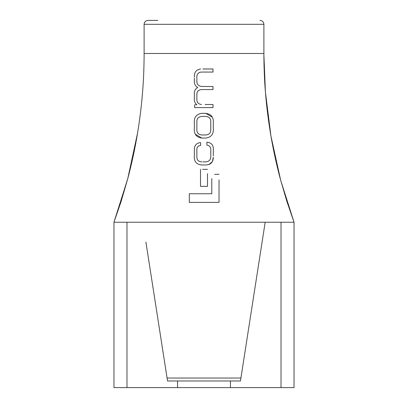 <?xml version="1.0" encoding="UTF-8"?>
<svg xmlns="http://www.w3.org/2000/svg" width="408" height="408" viewBox="0 0 408 408"><rect width="100%" height="100%" fill="white"/><g stroke="black" fill="none" stroke-linecap="round" stroke-linejoin="round"><path stroke-width="0.61" d="M213.001 104.509L213.001 107.605L194.641 107.605L213.001 107.605L213.001 104.509L205.066 104.509M196.804 104.728L195.417 104.728M196.804 104.657C194.907 103.091 194.091 101.036 194.356 98.496C194.091 101.041 194.907 103.091 196.804 104.657M197.737 87.557C195.269 86.032 194.142 83.762 194.356 80.748C194.137 83.762 195.264 86.027 197.737 87.557C195.401 88.796 194.269 90.775 194.356 93.493L194.356 98.496M194.356 78.071L194.356 80.748M213.001 72.068L201.052 72.068L213.001 72.068L213.001 68.972L202.827 68.972M213.001 68.972L213.001 70.043M213.001 89.566L201.878 89.566L213.001 89.566L213.001 86.476L202.133 86.476C198.324 86.261 196.574 84.15 196.875 80.136L196.875 78.474M202.133 86.476L205.591 86.476M219.035 202.394L189.317 202.394L219.035 202.394L219.035 179.928M211.788 178.576L211.788 193.749L189.317 193.749L189.317 202.394L189.317 193.749L193.591 193.749M219.035 174.313L214.705 174.313M137.562 133.084L127.719 178.801L113.965 222.238L126.985 222.238L126.985 387.6L113.965 387.6L113.965 222.238L121.14 201.348L127.75 178.704C131.784 163.491 135.074 148.201 137.603 132.835C140.143 117.208 141.907 102.189 142.897 87.771C143.902 75.251 144.162 57.038 144.106 53.479L150.175 53.474M126.985 387.6L281.015 387.6L281.015 222.238L126.985 222.238M281.015 222.238L294.035 222.238L294.035 387.6L281.015 387.6M257.825 53.474L263.894 53.479C263.838 57.008 264.103 75.434 265.118 87.99C266.128 102.52 267.893 117.524 270.428 133.008C272.957 148.339 276.236 163.588 280.265 178.755L286.85 201.312L294.035 222.238L280.673 180.275L270.932 136.022L265.435 92.208L263.9 55.151M259.988 20.4C262.359 20.63 263.665 21.935 263.894 24.307L263.894 53.479L144.106 53.479L144.106 24.307C144.335 21.935 145.641 20.63 148.012 20.4L157.779 20.4M200.506 186.359L200.506 169.361L200.506 186.359L207.494 186.359L207.494 173.63M207.494 186.359L206.096 186.359M207.494 169.361L202.643 169.361M205.841 138.067C211.369 137.302 213.853 133.916 213.292 127.913L213.292 123.486C213.884 117.529 211.4 114.143 205.841 113.332L201.807 113.332C196.279 114.092 193.795 117.478 194.356 123.486L194.356 127.913C193.759 133.87 196.243 137.251 201.807 138.067L205.841 138.067L201.807 138.067L195.32 134.227M201.807 113.332L202.873 113.332M205.841 113.332L212.349 117.218M213.292 123.486L213.292 124.552M210.773 155.606L210.773 150.384L210.773 155.606C211.084 159.441 209.406 161.532 205.734 161.869L202.944 161.869M213.292 155.861L213.292 150.277C213.7 145.304 211.553 142.616 206.846 142.208L206.907 144.514M205.877 164.965L201.771 164.965L205.877 164.965C210.763 164.766 213.236 162.195 213.292 157.259L212.364 161.66L208.957 164.521M194.356 155.749L194.356 150.562L194.356 155.749C193.897 161.41 196.37 164.485 201.771 164.965M200.583 142.535L200.654 145.416L200.583 142.535C196.121 143.106 194.045 145.784 194.356 150.562M196.875 150.526L196.875 156.218L196.875 150.526C196.559 147.502 197.819 145.799 200.654 145.416M265.185 222.238L240.46 380.985L167.54 380.985L145.906 242.082M167.025 377.68L167.081 378.032L240.919 378.032L240.975 377.68M177.541 380.985L177.541 387.6M230.459 380.985L230.459 387.6M201.986 116.428L205.657 116.428L201.986 116.428C198.319 116.647 196.61 118.687 196.875 122.548L196.875 128.852C196.585 132.677 198.288 134.716 201.986 134.971L205.657 134.971C209.329 134.747 211.033 132.707 210.773 128.852L210.773 122.548C211.064 118.723 209.36 116.683 205.657 116.428M210.773 122.548L210.773 128.852M203.056 134.971L201.986 134.971M196.875 128.852L196.875 122.548M201.481 104.509C198.227 104.117 196.692 102.184 196.875 98.716L196.875 95.62C196.513 91.724 198.181 89.704 201.878 89.566M196.875 77.938C196.559 74.542 197.951 72.588 201.052 72.068M200.69 68.972C196.263 69.61 194.152 72.287 194.356 77.005M194.641 104.728L194.641 107.605M206.922 145.09C209.732 145.569 211.018 147.334 210.773 150.384M201.878 161.869C198.324 161.752 196.651 159.87 196.875 156.218M263.894 24.307L144.106 24.307"/></g></svg>
